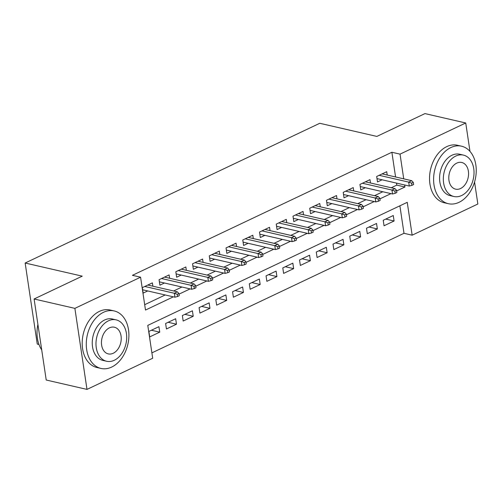 <?xml version="1.0" encoding="UTF-8"?>
<svg xmlns="http://www.w3.org/2000/svg" width="503" height="503" viewBox="0 0 503 503"><rect width="100%" height="100%" fill="white"/><g stroke="black" fill="none" stroke-linecap="round" stroke-linejoin="round"><path stroke-width="0.75" d="M38.964 344.461L37.26 344.065L25.15 263.019L319.757 123.285L376.841 136.42L424.966 113.596L465.74 122.977L469.984 151.409M474.562 182.023L477.85 204.017L412.152 235.184L407.241 202.325L147.781 325.391L152.692 358.243L86.988 389.404L74.878 308.364L140.582 277.197L145.493 310.055L173.353 296.839M151.887 352.88L403.997 233.304L412.152 235.184M74.878 308.364L34.103 298.983L46.219 380.023L86.988 389.404M152.874 286.201L152.378 282.868L142.33 287.628L143.148 293.104L147.719 290.941M169.612 278.26L169.115 274.927L159.067 279.693L159.891 285.17L164.456 283M186.349 270.318L185.852 266.986L175.811 271.752L176.628 277.228L181.193 275.059M203.093 262.377L202.59 259.051L192.548 263.811L193.366 269.287L197.931 267.124M219.83 254.443L219.333 251.11L209.286 255.87L210.103 261.346L214.674 259.183M236.567 246.501L236.07 243.169L226.029 247.935L226.847 253.411L231.411 251.242M253.305 238.56L252.808 235.228L242.767 239.994L243.584 245.47L248.149 243.301M270.048 230.619L269.551 227.293L259.504 232.053L260.321 237.529L264.892 235.366M286.785 222.684L286.289 219.352L276.241 224.112L277.065 229.588L281.63 227.425M303.523 214.743L303.026 211.411L292.985 216.177L293.802 221.653L298.367 219.484M320.266 206.802L319.763 203.47L309.722 208.236L310.54 213.712L315.104 211.543M337.004 198.861L336.507 195.535L326.46 200.295L327.283 205.771L331.848 203.608M353.741 190.926L353.244 187.594L343.203 192.36L344.021 197.83L348.585 195.667M370.485 182.985L369.982 179.653L359.941 184.419L360.758 189.895L365.323 187.726M385.763 219.082L394.088 220.999L384.047 225.759L383.229 220.283L393.271 215.523L394.088 220.999M369.026 227.023L377.351 228.94L367.303 233.7L366.486 228.224L376.533 223.464L377.351 228.94M352.282 234.964L360.607 236.875L350.566 241.641L349.748 236.165L359.79 231.399L360.607 236.875M335.545 242.899L343.87 244.816L333.829 249.582L333.011 244.106L343.052 239.34L343.87 244.816M318.808 250.84L327.132 252.758L317.091 257.517L316.268 252.041L326.315 247.281L327.132 252.758M302.07 258.781L310.395 260.692L300.348 265.458L299.53 259.982L309.571 255.222L310.395 260.692M285.327 266.722L293.651 268.633L283.61 273.399L282.793 267.923L292.834 263.157L293.651 268.633M268.589 274.657L276.914 276.575L266.873 281.34L266.049 275.864L276.097 271.098L276.914 276.575M251.852 282.598L260.177 284.516L250.129 289.275L249.312 283.799L259.359 279.039L260.177 284.516M235.108 290.539L243.433 292.45L233.392 297.216L232.575 291.74L242.616 286.98L243.433 292.45M218.371 298.48L226.696 300.392L216.655 305.158L215.837 299.681L225.878 294.915L226.696 300.392M201.634 306.415L209.958 308.333L199.911 313.099L199.094 307.622L209.141 302.856L209.958 308.333M184.89 314.356L193.221 316.274L183.174 321.033L182.356 315.557L192.398 310.797L193.221 316.274M168.153 322.297L176.478 324.209L166.436 328.975L165.619 323.498L175.66 318.732L176.478 324.209M403.997 233.304L399.885 205.815M158.923 326.673L148.875 331.439L149.699 336.916L159.74 332.15L158.923 326.673M395.572 176.968L391.881 152.258L132.427 275.323L140.582 277.197M144.688 304.692L165.198 294.965M173.617 290.973L181.935 287.024M190.354 283.032L198.679 279.083M207.098 275.091L215.416 271.142M223.835 267.15L232.153 263.207M240.572 259.215L248.897 255.266M257.31 251.274L265.634 247.325M274.053 243.333L282.372 239.384M290.791 235.391L299.109 231.449M307.528 227.457L315.853 223.508M324.272 219.515L332.59 215.567M341.009 211.574L349.327 207.626M357.746 203.633L366.071 199.691M374.484 195.698L382.808 191.75M391.227 187.757L396.792 185.117L396.49 183.105M387.222 175.044L386.725 171.712L376.678 176.478L377.495 181.954L382.066 179.791M34.103 298.983L82.234 276.153L25.15 263.019M391.881 152.258L400.036 154.138L465.74 122.977M396.634 190.933L404.946 186.99L404.645 184.985M403.727 178.842L400.036 154.138M179.03 294.148L190.09 288.898M195.768 286.207L206.834 280.963M212.505 278.266L223.571 273.022M229.249 270.331L240.308 265.081M245.986 262.39L257.052 257.14M262.723 254.449L273.789 249.205M279.461 246.508L290.527 241.264M296.204 238.573L307.264 233.323M312.941 230.632L324.007 225.382M329.679 222.691L340.745 217.447M346.422 214.756L357.482 209.506M363.16 206.815L374.226 201.565M379.897 198.874L390.963 193.624M396.792 185.117L404.946 186.99M151.416 330.238L159.74 332.15M376.999 178.622L409.279 186.047L408.688 182.105L379.143 175.308M411.605 183.155L411.932 185.343L413.611 184.551L413.284 182.356L411.605 183.155L408.688 182.105L411.699 180.678L382.154 173.881M409.279 186.047L411.932 185.343M413.284 182.356L411.699 180.678M459.019 202.325A29.501 20.799 103 0 0 476.209 172.227A29.501 20.799 103 0 0 461.54 146.197A29.501 20.799 103 0 0 450.833 147.561A29.501 20.799 103 0 0 433.643 177.66A29.501 20.799 103 0 0 448.311 203.69A29.501 20.799 103 0 0 459.019 202.325M461.54 146.197L457.46 145.26A29.501 20.799 103 0 0 446.758 146.625A29.501 20.799 103 0 0 429.568 176.723A29.501 20.799 103 0 0 444.237 202.753L448.311 203.69M453.913 196.503L450.166 195.642A21.239 14.977 -77 0 1 439.603 176.899A21.239 14.977 -77 0 1 451.977 155.232A21.239 14.977 -77 0 1 459.685 154.245L463.439 155.106A21.239 14.977 103 0 0 455.731 156.093A21.239 14.977 103 0 0 443.357 177.766A21.239 14.977 103 0 0 453.913 196.503A21.239 14.977 103 0 0 461.622 195.522A21.239 14.977 103 0 0 473.996 173.849A21.239 14.977 103 0 0 463.439 155.106M456.781 163.104A13.688 9.651 103 0 0 448.802 177.069A13.688 9.651 103 0 0 455.605 189.147A13.688 9.651 103 0 0 460.578 188.512A13.688 9.651 103 0 0 468.551 174.547A13.688 9.651 103 0 0 461.748 162.469A13.688 9.651 103 0 0 456.781 163.104M111.679 367.071A29.501 20.799 103 0 0 128.869 336.972A29.501 20.799 103 0 0 114.2 310.942A29.501 20.799 103 0 0 103.499 312.306A29.501 20.799 103 0 0 86.309 342.405A29.501 20.799 103 0 0 100.971 368.435A29.501 20.799 103 0 0 111.679 367.071M114.2 310.942L110.126 310.005A29.501 20.799 103 0 0 99.418 311.37A29.501 20.799 103 0 0 82.228 341.468A29.501 20.799 103 0 0 96.897 367.498L100.971 368.435M106.579 361.248L102.826 360.387A21.239 14.977 -77 0 1 92.269 341.644A21.239 14.977 -77 0 1 104.643 319.977A21.239 14.977 -77 0 1 112.351 318.99L116.099 319.851A21.239 14.977 103 0 0 108.39 320.839A21.239 14.977 103 0 0 96.016 342.505A21.239 14.977 103 0 0 106.579 361.248A21.239 14.977 103 0 0 114.288 360.267A21.239 14.977 103 0 0 126.662 338.594A21.239 14.977 103 0 0 116.099 319.851M109.44 327.849A13.688 9.651 103 0 0 101.468 341.814A13.688 9.651 103 0 0 108.271 353.892A13.688 9.651 103 0 0 113.238 353.257A13.688 9.651 103 0 0 121.21 339.292A13.688 9.651 103 0 0 114.407 327.214A13.688 9.651 103 0 0 109.44 327.849M37.474 326.805L37.486 326.73A28.79 20.296 -77 0 1 37.907 324.41A29.501 20.799 103 0 0 37.474 326.805A29.501 20.799 103 0 0 41.711 349.874M360.261 186.563L392.535 193.988L391.95 190.046L362.405 183.249M394.868 191.09L395.195 193.284L396.867 192.486L396.54 190.297L394.868 191.09L391.95 190.046L394.962 188.619L365.417 181.822M392.535 193.988L395.195 193.284M396.54 190.297L394.962 188.619M343.524 194.504L375.798 201.929L375.207 197.987L345.668 191.19M378.13 199.031L378.457 201.219L380.13 200.427L379.803 198.239L378.13 199.031L375.207 197.987L378.225 196.554L348.68 189.757M375.798 201.929L378.457 201.219M379.803 198.239L378.225 196.554M326.78 202.439L359.06 209.87L358.469 205.922L328.924 199.125M361.393 206.972L361.72 209.16L363.392 208.368L363.065 206.18L361.393 206.972L358.469 205.922L361.481 204.495L331.942 197.698M359.06 209.87L361.72 209.16M363.065 206.18L361.481 204.495M310.043 210.38L342.317 217.805L341.732 213.863L312.187 207.066M344.649 214.913L344.976 217.101L346.655 216.309L346.322 214.115L344.649 214.913L341.732 213.863L344.744 212.436L315.199 205.639M342.317 217.805L344.976 217.101M346.322 214.115L344.744 212.436M293.306 218.321L325.579 225.746L324.988 221.804L295.45 215.007M327.912 222.848L328.239 225.042L329.911 224.244L329.584 222.056L327.912 222.848L324.988 221.804L328.006 220.377L298.461 213.58M325.579 225.746L328.239 225.042M329.584 222.056L328.006 220.377M276.562 226.262L308.842 233.688L308.251 229.745L278.706 222.948M311.175 230.789L311.502 232.977L313.174 232.185L312.847 229.997L311.175 230.789L308.251 229.745L311.263 228.312L281.724 221.515M308.842 233.688L311.502 232.977M312.847 229.997L311.263 228.312M259.825 234.197L292.105 241.622L291.514 237.68L261.969 230.883M294.431 238.73L294.758 240.918L296.437 240.126L296.11 237.938L294.431 238.73L291.514 237.68L294.525 236.253L264.98 229.456M292.105 241.622L294.758 240.918M296.11 237.938L294.525 236.253M243.087 242.138L275.361 249.563L274.776 245.621L245.231 238.824M277.694 246.671L278.021 248.859L279.693 248.067L279.366 245.873L277.694 246.671L274.776 245.621L277.788 244.194L248.243 237.397M275.361 249.563L278.021 248.859M279.366 245.873L277.788 244.194M226.35 250.079L258.624 257.505L258.033 253.562L228.494 246.766M260.956 254.606L261.283 256.8L262.956 256.002L262.629 253.814L260.956 254.606L258.033 253.562L261.044 252.135L231.506 245.338M258.624 257.505L261.283 256.8M262.629 253.814L261.044 252.135M209.606 258.02L241.886 265.446L241.295 261.503L211.75 254.707M244.213 262.547L244.546 264.735L246.219 263.943L245.892 261.755L244.213 262.547L241.295 261.503L244.307 260.07L214.762 253.273M241.886 265.446L244.546 264.735M245.892 261.755L244.307 260.07M192.869 265.955L225.143 273.381L224.558 269.438L195.013 262.641M227.475 270.488L227.802 272.676L229.475 271.884L229.148 269.696L227.475 270.488L224.558 269.438L227.57 268.011L198.025 261.214M225.143 273.381L227.802 272.676M229.148 269.696L227.57 268.011M176.132 273.896L208.405 281.322L207.814 277.379L178.276 270.583M210.738 278.429L211.065 280.617L212.738 279.825L212.411 277.631L210.738 278.429L207.814 277.379L210.832 275.952L181.287 269.155M208.405 281.322L211.065 280.617M212.411 277.631L210.832 275.952M159.388 281.837L191.668 289.263L191.077 285.32L161.532 278.524M194.001 286.364L194.328 288.559L196 287.76L195.673 285.572L194.001 286.364L191.077 285.32L194.089 283.893L164.55 277.09M191.668 289.263L194.328 288.559M195.673 285.572L194.089 283.893M142.651 289.778L174.931 297.204L174.34 293.262L144.795 286.465M177.257 294.305L177.584 296.493L179.263 295.701L178.936 293.513L177.257 294.305L174.34 293.262L177.352 291.828L147.807 285.031M174.931 297.204L177.584 296.493M178.936 293.513L177.352 291.828"/></g></svg>
